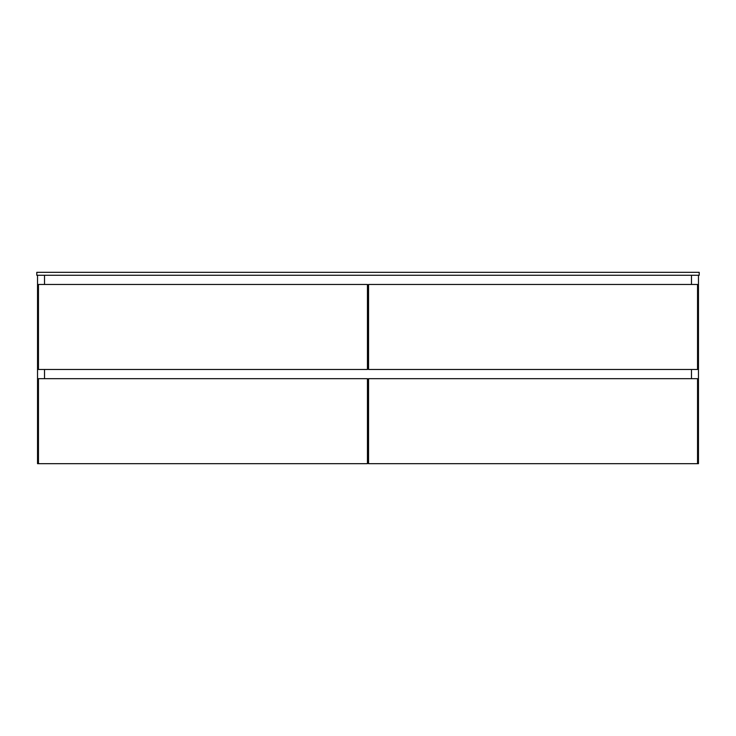 <?xml version="1.0" encoding="UTF-8"?>
<svg xmlns="http://www.w3.org/2000/svg" width="736" height="736" viewBox="0 0 736 736"><rect width="100%" height="100%" fill="white"/><g stroke="black" fill="none" stroke-linecap="round" stroke-linejoin="round"><path stroke-width="1.1" d="M367.448 456.32L368.552 456.32L367.448 456.32M367.448 463.312L368.552 463.312M37.536 275.264L37.536 463.68L44.528 463.68M44.528 275.264L44.528 284.464M44.528 369.472L44.528 378.672M691.472 275.264L691.472 284.464M691.472 369.472L691.472 378.672M691.472 463.68L698.464 463.68L698.464 275.264M38.456 378.672L38.456 463.68L367.448 463.68L367.448 378.672L38.456 378.672M367.448 365.792L368.552 365.792M367.448 299.184L368.552 299.184M367.448 389.712L368.552 389.712M368.552 378.672L368.552 463.68L697.544 463.68L697.544 378.672L368.552 378.672M38.456 284.464L38.456 369.472L367.448 369.472L367.448 284.464L38.456 284.464M368.552 284.464L368.552 369.472L697.544 369.472L697.544 284.464L368.552 284.464M699.2 272.32L699.2 275.264L36.8 275.264L36.8 272.32L699.2 272.32"/></g></svg>
